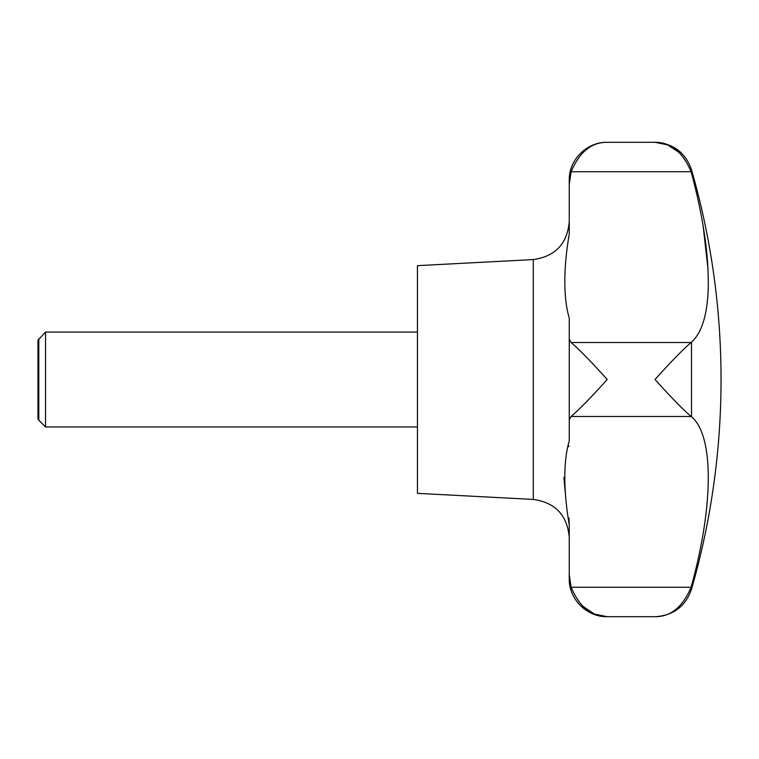 <?xml version="1.0" encoding="UTF-8"?>
<svg xmlns="http://www.w3.org/2000/svg" width="759" height="759" viewBox="0 0 759 759"><rect width="100%" height="100%" fill="white"/><g stroke="black" fill="none" stroke-linecap="round" stroke-linejoin="round"><path stroke-width="1.14" d="M38.804 338.799L38.804 420.201L37.95 418.721L37.95 340.279L45.54 332.062L45.54 426.938L417.45 426.938M691.506 173.137L691.496 173.118C703.527 218.175 709.086 256.912 708.194 289.34C707.217 315.298 701.658 332.916 691.496 342.195L691.098 342.518C682.739 349.709 670.709 362.043 655.026 379.5C670.709 396.957 682.739 409.291 691.098 416.482L691.496 416.805C713.593 434.888 714.115 503.511 691.496 585.882L691.098 587.257C682.739 607.01 670.709 616.82 655.026 616.688C670.709 616.82 682.739 607.01 691.098 587.257L571.129 587.257L569.25 574.62L569.25 524.849C563.387 490.589 563.311 460.647 569.25 440.988L569.25 379.5L569.25 419.774L571.129 416.482C579.487 409.291 591.517 396.957 607.2 379.5C591.517 362.043 579.487 349.709 571.129 342.518L569.25 339.226L569.25 379.5M533.283 499.422L533.283 259.578L417.45 265.65L417.45 493.35L533.283 499.422C555.284 502.553 567.267 515.19 569.25 537.315M568.852 445.969L568.757 446.643M563.909 477.354L565.284 492.847M568.975 518.046L569.25 524.849M569.25 440.988L569.25 419.774M582.713 606.223L594.515 614.097L607.2 616.688C591.517 616.82 579.487 607.01 571.129 587.257M569.25 339.226L569.25 318.012C563.387 298.477 563.311 268.648 569.25 234.151L569.25 180.262C568.728 159.978 586.925 141.791 607.2 142.312C591.517 142.18 579.487 151.99 571.129 171.743C579.487 151.99 591.517 142.18 607.2 142.312L655.026 142.312C670.709 142.18 682.739 151.99 691.098 171.743L691.496 173.118L691.496 169.779C685.434 152.531 673.271 143.375 655.026 142.312L667.711 144.903L679.523 152.777M708.014 269.132L703.071 225.357M569.25 184.38L571.129 171.743L691.098 171.743M569.25 574.62L569.25 578.737C568.728 599.022 586.925 617.209 607.2 616.688L655.026 616.688C673.28 615.625 685.434 606.469 691.496 589.221A759 759 0 0 0 691.496 169.779M691.496 342.195L691.496 416.805M691.496 585.882L691.496 589.221M571.129 416.482L691.098 416.482M571.129 342.518L691.098 342.518M38.804 420.201L45.54 426.938M533.283 259.578C555.284 256.447 567.267 243.81 569.25 221.685M45.54 332.062L417.45 332.062"/></g></svg>
